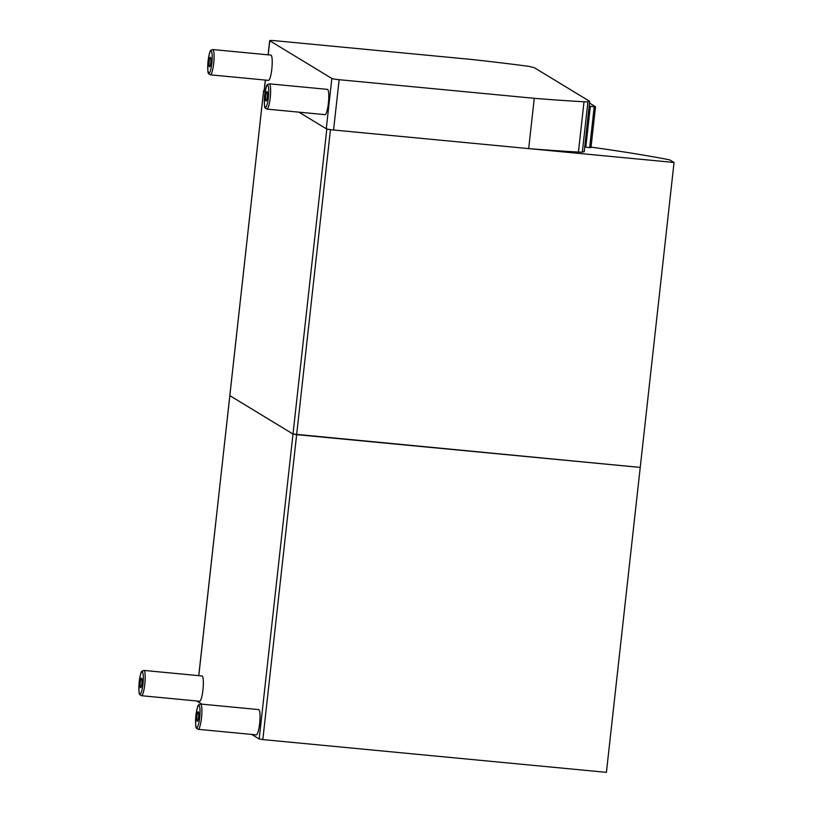 <?xml version="1.0" encoding="UTF-8"?>
<svg xmlns="http://www.w3.org/2000/svg" width="813" height="813" viewBox="0 0 813 813"><rect width="100%" height="100%" fill="white"/><g stroke="black" fill="none" stroke-linecap="round" stroke-linejoin="round"><path stroke-width="1.22" d="M330.454 129.704L674.048 162.468L640.238 467.414L606.417 772.35L262.823 739.586L296.643 434.65L292.995 434.03L640.238 467.414L296.643 434.65L330.454 129.704L326.806 129.084L292.995 434.03L229.805 395.616L292.995 434.03L259.184 738.966L262.823 739.586M259.184 738.966L251.705 734.424M201.888 704.17L196.614 700.969M591.031 147.133A203.941 17.246 6.3 0 1 667.463 159.429A9.522 0.803 -173.7 0 1 670.298 160.191L674.048 162.468M198.799 675.664L263.615 90.68L264.144 90.589M263.666 90.731L265.14 91.625L264.195 91.056L265.414 80.081M268.209 54.837L269.774 40.752L331.846 78.465L326.277 128.759L298.95 112.164L326.806 129.084M229.855 395.575L198.748 675.654M584.09 151.614L582.342 152.143A12.693 1.077 -173.7 0 1 578.439 152.061A216.878 18.343 -173.7 0 1 528.684 148.606L534.263 98.312A216.878 18.343 6.3 0 0 584.019 101.757A12.693 1.077 6.3 0 0 587.921 101.849L589.669 101.32L534.334 67.713L529.873 66.585A12.693 1.077 6.3 0 0 524.863 65.833A216.878 18.343 6.3 0 0 470.046 59.308L274.926 40.701A6.352 0.539 -173.7 0 0 269.682 40.65A6.352 0.539 -173.7 0 0 269.774 40.752M584.222 151.797L589.669 101.32M326.277 128.759A6.352 0.539 6.3 0 0 333.564 130.009L528.684 148.606M265.312 80.07L264.103 90.954A6.352 0.539 6.3 0 0 264.195 91.056M333.564 130.009L339.143 79.704A6.352 0.539 -173.7 0 1 331.846 78.465M339.143 79.704L534.263 98.312M143.86 670.42L202 675.969A12.693 2.266 95.4 0 1 202.945 689.871A12.693 2.266 95.4 0 1 199.592 701.253L141.442 695.704A12.693 2.266 -84.6 0 0 144.795 684.333A12.693 2.266 -84.6 0 0 143.86 670.42C141.442 671.965 141.371 668.418 139.094 682.808C138.657 697.219 139.328 693.672 141.442 695.704M141.899 683.387A4.766 0.843 95.4 0 1 140.639 687.656A4.766 0.843 95.4 0 1 140.253 682.839A4.766 0.843 95.4 0 1 141.543 678.174A4.766 0.843 95.4 0 1 141.899 683.387M200.567 704.038L258.707 709.586A12.693 2.266 95.4 0 1 259.652 723.489A12.693 2.266 95.4 0 1 256.298 734.861L198.159 729.322A12.693 2.266 -84.6 0 0 201.502 717.95A12.693 2.266 -84.6 0 0 200.567 704.038C198.148 705.572 198.077 702.036 195.801 716.426C195.364 730.836 196.045 727.289 198.159 729.322M198.606 717.005A4.766 0.843 95.4 0 1 197.356 721.273A4.766 0.843 95.4 0 1 196.959 716.446A4.766 0.843 95.4 0 1 198.26 711.792A4.766 0.843 95.4 0 1 198.606 717.005M269.296 83.83L327.446 89.369A12.693 2.266 95.4 0 1 328.381 103.281A12.693 2.266 95.4 0 1 325.037 114.653L266.888 109.105A12.693 2.266 -84.6 0 0 270.241 97.733A12.693 2.266 -84.6 0 0 269.296 83.83C266.877 85.365 266.806 81.818 264.53 96.208C264.093 110.629 264.774 107.082 266.888 109.105M267.345 96.798A4.766 0.843 95.4 0 1 266.085 101.056A4.766 0.843 95.4 0 1 265.699 96.239A4.766 0.843 95.4 0 1 266.989 91.574A4.766 0.843 95.4 0 1 267.345 96.798M212.732 49.542L270.881 55.091A12.693 2.266 95.4 0 1 271.816 68.993A12.693 2.266 95.4 0 1 268.473 80.375L210.323 74.826A12.693 2.266 -84.6 0 0 213.677 63.455A12.693 2.266 -84.6 0 0 212.732 49.542C210.313 51.077 210.242 47.54 207.976 61.93C207.528 76.341 208.209 72.794 210.323 74.826M210.78 62.51A4.766 0.843 95.4 0 1 209.52 66.778A4.766 0.843 95.4 0 1 209.134 61.961A4.766 0.843 95.4 0 1 210.425 57.296A4.766 0.843 95.4 0 1 210.78 62.51M589.201 106.91L584.964 146.269L585.787 147.214L590.319 106.351L589.191 105.66M589.323 106.981L590.319 106.351L594.201 106.716L589.669 147.59L585.787 147.214M595.482 106.747L590.98 147.6L589.669 147.59M589.618 103.139L595.492 106.706L594.201 106.716M587.921 101.849L582.342 152.143M584.019 101.757L578.439 152.061M142.976 684.028A11.108 1.982 95.4 0 1 139.104 691.893A11.108 1.982 95.4 0 1 141.208 672.829A11.108 1.982 95.4 0 1 142.976 684.028M199.683 717.635A11.108 1.982 95.4 0 1 195.811 725.511A11.108 1.982 95.4 0 1 197.915 706.446A11.108 1.982 95.4 0 1 199.683 717.635M268.412 97.428A11.108 1.982 95.4 0 1 264.55 105.294A11.108 1.982 95.4 0 1 266.654 86.229A11.108 1.982 95.4 0 1 268.412 97.428M211.847 63.15A11.108 1.982 95.4 0 1 207.986 71.016A11.108 1.982 95.4 0 1 210.089 51.951A11.108 1.982 95.4 0 1 211.847 63.15M263.615 90.68L229.805 395.616M268.107 54.827L269.682 40.65M585.451 147.102L584.649 146.614M595.512 106.727L590.98 147.6"/></g></svg>
